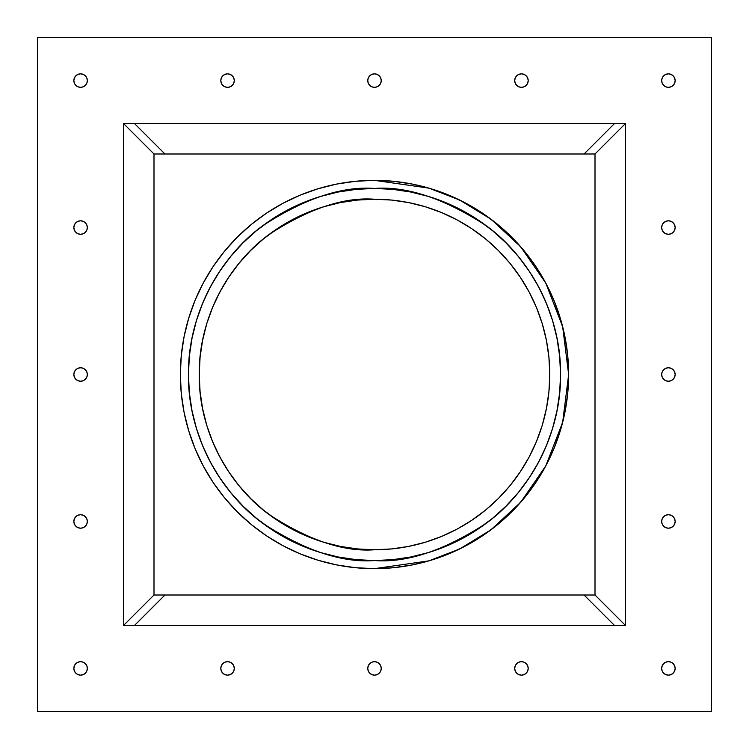 <?xml version="1.0" encoding="UTF-8"?>
<svg xmlns="http://www.w3.org/2000/svg" width="749" height="749" viewBox="0 0 749 749"><rect width="100%" height="100%" fill="white"/><g stroke="black" fill="none" stroke-linecap="round" stroke-linejoin="round"><path stroke-width="1.12" d="M164.949 595.006L134.52 625.434L164.949 595.006M614.48 625.434L584.051 595.006L614.48 625.434M134.52 123.566L164.949 153.994L134.52 123.566M584.051 153.994L614.48 123.566L584.051 153.994M374.5 188.448A186.052 186.052 0 0 1 560.552 374.5A186.052 186.052 0 0 1 374.5 560.552A186.052 186.052 0 0 1 188.448 374.5A186.052 186.052 0 0 1 374.5 188.448C406.838 185.967 444.045 198.373 486.129 225.655C526.088 254.211 561.291 311.341 560.552 374.5C561.291 437.659 526.088 494.789 486.129 523.345C444.045 550.627 406.838 563.033 374.5 560.552C342.162 563.033 304.955 550.627 262.871 523.345C222.912 494.789 187.709 437.659 188.448 374.5C187.709 311.341 222.912 254.211 262.871 225.655C304.955 198.373 342.162 185.967 374.5 188.448L392.738 189.347L410.798 192.025L428.512 196.463L445.702 202.614L462.208 210.413L477.862 219.803L492.533 230.683L506.062 242.938L518.317 256.467L529.197 271.138L538.587 286.792L546.386 303.298L552.537 320.488L556.975 338.202L559.653 356.262L560.552 374.5L559.653 392.738L556.975 410.798L552.537 428.512L546.386 445.702L538.587 462.208L529.197 477.862L518.317 492.533L506.062 506.062L492.533 518.317L477.862 529.197L462.208 538.587L445.702 546.386L428.512 552.537L410.798 556.975L392.738 559.653L374.5 560.552L356.262 559.653L338.202 556.975L320.488 552.537L303.298 546.386L286.792 538.587L271.138 529.197L256.467 518.317L242.938 506.062L230.683 492.533L219.803 477.862L210.413 462.208L202.614 445.702L196.463 428.512L192.025 410.798L189.347 392.738L188.448 374.5L189.347 356.262L192.025 338.202L196.463 320.488L202.614 303.298L210.413 286.792L219.803 271.138L230.683 256.467L242.938 242.938L256.467 230.683L271.138 219.803L286.792 210.413L303.298 202.614L320.488 196.463L338.202 192.025L356.262 189.347L374.5 188.448L392.738 189.347L410.798 192.025M374.5 568.641A194.141 194.141 0 0 1 180.359 374.5A194.141 194.141 0 0 1 374.5 180.359L428.859 188.121L459.577 199.992L490.988 219.185L520.77 246.842L545.796 283.141L562.668 326.714L568.641 374.5L562.668 422.286L545.796 465.859L520.77 502.158L490.988 529.815L459.577 549.008L428.859 560.879L374.5 568.641L393.525 567.705L412.371 564.915L430.853 560.28L448.791 553.867L466.018 545.721L482.356 535.919L497.664 524.572L511.782 511.782L524.572 497.664L535.919 482.356L545.721 466.018L553.867 448.791L560.28 430.853L564.915 412.371L567.705 393.525L568.641 374.5L567.705 355.475L564.915 336.629L560.28 318.147L553.867 300.209L545.721 282.982L535.919 266.644L524.572 251.336L511.782 237.218L497.664 224.428L482.356 213.081L466.018 203.279L448.791 195.133L430.853 188.72L412.371 184.085L393.525 181.295L374.5 180.359L355.475 181.295L336.629 184.085L318.147 188.72L300.209 195.133L282.982 203.279L266.644 213.081L251.336 224.428L237.218 237.218L224.428 251.336L213.081 266.644L203.279 282.982L195.133 300.209L188.72 318.147L184.085 336.629L181.295 355.475L180.359 374.5L181.295 393.525L184.085 412.371L188.72 430.853L195.133 448.791L203.279 466.018L213.081 482.356L224.428 497.664L237.218 511.782L251.336 524.572L266.644 535.919L282.982 545.721L300.209 553.867L318.147 560.28L336.629 564.915L355.475 567.705L374.5 568.641A194.141 194.141 0 0 1 180.359 374.5A194.141 194.141 0 0 1 374.5 180.359A194.141 194.141 0 0 1 568.641 374.5A194.141 194.141 0 0 1 374.5 568.641L374.219 568.641M430.853 560.28L448.791 553.867M535.919 482.356L545.721 466.018M560.28 318.147L553.867 300.209M524.572 251.336L511.782 237.218M482.356 213.081L466.018 203.279M318.147 188.72L300.209 195.133M213.081 266.644L203.279 282.982M188.72 430.853L195.133 448.791M266.644 535.919L282.982 545.721M546.386 303.298L552.537 320.488M556.975 338.202L559.653 356.262M560.552 374.5L559.653 392.738L556.975 410.798M445.702 546.386L428.512 552.537M410.798 556.975L392.738 559.653M374.5 560.552L356.262 559.653L338.202 556.975M256.467 518.317L242.938 506.062M202.614 445.702L196.463 428.512M192.025 410.798L189.347 392.738M188.448 374.5L189.347 356.262L192.025 338.202M303.298 202.614L320.488 196.463M338.202 192.025L356.262 189.347M228.773 277.13L239.015 263.311L228.773 277.13L219.925 291.876L212.576 307.427L206.78 323.624L202.605 340.308L200.077 357.32L199.234 374.5L200.077 391.68L202.605 408.692L206.78 425.376L212.576 441.573L219.925 457.124L228.773 471.87L239.015 485.689L250.569 498.431L263.311 509.985L277.13 520.227L291.876 529.075L307.427 536.424L323.624 542.22L340.308 546.396L357.32 548.923L374.5 549.766C344.034 552.107 308.981 540.422 269.34 514.713C231.703 487.814 198.541 433.999 199.234 374.5C198.541 315.001 231.703 261.186 269.34 234.287C308.981 208.578 344.034 196.893 374.5 199.234L357.32 200.077L374.5 199.234L391.68 200.077L408.692 202.605L391.68 200.077M123.566 625.434L153.994 595.006L153.994 153.994L123.566 123.566L123.566 625.434L153.994 595.006L595.006 595.006L595.006 153.994L595.006 595.006L153.994 595.006L153.994 153.994L595.006 153.994L153.994 153.994L123.566 123.566L123.566 625.434L625.434 625.434L625.434 123.566L595.006 153.994L625.434 123.566L123.566 123.566L123.566 625.434L625.434 625.434L625.434 123.566L123.566 123.566L153.994 153.994L153.994 595.006L123.566 625.434L625.434 625.434L625.434 123.566L595.006 153.994L595.006 595.006L625.434 625.434L595.006 595.006L153.994 595.006M250.569 250.569L263.311 239.015L250.569 250.569L239.015 263.311M291.876 219.925L307.427 212.576L323.624 206.78L307.427 212.576L291.876 219.925L277.13 228.773L263.311 239.015M520.227 471.87L509.985 485.689L520.227 471.87L529.075 457.124L536.424 441.573L542.22 425.376L546.396 408.692L548.923 391.68L549.766 374.5L548.923 357.32L546.396 340.308L542.22 323.624L536.424 307.427L529.075 291.876L520.227 277.13L509.985 263.311L498.431 250.569L485.689 239.015L471.87 228.773L457.124 219.925L441.573 212.576L425.376 206.78L408.692 202.605M498.431 498.431L485.689 509.985L498.431 498.431L509.985 485.689M457.124 529.075L441.573 536.424L425.376 542.22L441.573 536.424L457.124 529.075L471.87 520.227L485.689 509.985M357.32 200.077L340.308 202.605L323.624 206.78M374.5 199.234A175.266 175.266 0 0 1 549.766 374.5A175.266 175.266 0 0 1 374.5 549.766A175.266 175.266 0 0 1 199.234 374.5A175.266 175.266 0 0 1 374.5 199.234A175.266 175.266 0 0 1 549.766 374.5A175.266 175.266 0 0 1 374.5 549.766L391.68 548.923L408.692 546.396L425.376 542.22M80.592 73.851A6.741 6.741 0 0 1 87.333 80.592A6.741 6.741 0 0 1 80.592 87.333A6.741 6.741 0 0 1 73.851 80.592A6.741 6.741 0 0 1 80.592 73.851A6.741 6.741 0 0 1 87.333 80.592A6.741 6.741 0 0 1 80.592 87.333A6.741 6.741 0 0 1 73.851 80.592A6.741 6.741 0 0 1 80.592 73.851L83.176 74.366L80.592 73.851L78.008 74.366L75.827 75.827L74.366 78.008L73.851 80.592L74.366 83.176L75.827 85.358L78.008 86.818L80.592 87.333L83.176 86.818L85.358 85.358L86.818 83.176L87.333 80.592L86.818 78.008L85.358 75.827L83.176 74.366M78.008 662.182L75.827 663.642L74.366 665.824L73.851 668.408L74.366 670.992L75.827 673.173L78.008 674.634L80.592 675.149A6.741 6.741 0 0 1 73.851 668.408A6.741 6.741 0 0 1 80.592 661.667L78.008 662.182L80.592 661.667L83.176 662.182L85.358 663.642L86.818 665.824L87.333 668.408L86.818 670.992L85.358 673.173L83.176 674.634L80.592 675.149A6.741 6.741 0 0 0 87.333 668.408A6.741 6.741 0 0 0 80.592 661.667A6.741 6.741 0 0 0 73.851 668.408A6.741 6.741 0 0 0 80.592 675.149A6.741 6.741 0 0 0 87.333 668.408A6.741 6.741 0 0 0 80.592 661.667M670.992 662.182L668.408 661.667A6.741 6.741 0 0 1 675.149 668.408A6.741 6.741 0 0 1 668.408 675.149A6.741 6.741 0 0 1 661.667 668.408A6.741 6.741 0 0 1 668.408 661.667L665.824 662.182L663.642 663.642L662.182 665.824L661.667 668.408L662.182 670.992L663.642 673.173L665.824 674.634L668.408 675.149L670.992 674.634L673.173 673.173L674.634 670.992L675.149 668.408L674.634 665.824L673.173 663.642L670.992 662.182L673.173 663.642M668.408 73.851A6.741 6.741 0 0 1 675.149 80.592A6.741 6.741 0 0 1 668.408 87.333A6.741 6.741 0 0 1 661.667 80.592A6.741 6.741 0 0 1 668.408 73.851A6.741 6.741 0 0 1 675.149 80.592A6.741 6.741 0 0 1 668.408 87.333A6.741 6.741 0 0 1 661.667 80.592A6.741 6.741 0 0 1 668.408 73.851L670.992 74.366L668.408 73.851L665.824 74.366L663.642 75.827L662.182 78.008L661.667 80.592L662.182 83.176L663.642 85.358L665.824 86.818L668.408 87.333L670.992 86.818L673.173 85.358L674.634 83.176L675.149 80.592L674.634 78.008L673.173 75.827L670.992 74.366M80.592 528.195A6.741 6.741 0 0 1 73.851 521.454A6.741 6.741 0 0 1 80.592 514.713L78.008 515.228L75.827 516.688L74.366 518.87L73.851 521.454L74.366 524.038L75.827 526.219L78.008 527.68L80.592 528.195L83.176 527.68L85.358 526.219L86.818 524.038L87.333 521.454L86.818 518.87L85.358 516.688L83.176 515.228L80.592 514.713A6.741 6.741 0 0 1 87.333 521.454A6.741 6.741 0 0 1 80.592 528.195A6.741 6.741 0 0 1 73.851 521.454A6.741 6.741 0 0 1 80.592 514.713A6.741 6.741 0 0 1 87.333 521.454A6.741 6.741 0 0 1 80.592 528.195M78.008 380.726L75.827 379.266L78.008 380.726L80.592 381.241A6.741 6.741 0 0 1 73.851 374.5A6.741 6.741 0 0 1 80.592 367.759L78.008 368.274L75.827 369.734L74.366 371.916L73.851 374.5L74.366 371.916M80.592 234.287A6.741 6.741 0 0 1 73.851 227.546A6.741 6.741 0 0 1 80.592 220.805L78.008 221.32L75.827 222.781L74.366 224.962L73.851 227.546L74.366 230.13L75.827 232.312L78.008 233.772L80.592 234.287L83.176 233.772L85.358 232.312L86.818 230.13L87.333 227.546L86.818 224.962L85.358 222.781L83.176 221.32L80.592 220.805A6.741 6.741 0 0 1 87.333 227.546A6.741 6.741 0 0 1 80.592 234.287A6.741 6.741 0 0 1 73.851 227.546A6.741 6.741 0 0 1 80.592 220.805A6.741 6.741 0 0 1 87.333 227.546A6.741 6.741 0 0 1 80.592 234.287M227.546 73.851A6.741 6.741 0 0 1 234.287 80.592A6.741 6.741 0 0 1 227.546 87.333A6.741 6.741 0 0 1 220.805 80.592A6.741 6.741 0 0 1 227.546 73.851A6.741 6.741 0 0 1 234.287 80.592A6.741 6.741 0 0 1 227.546 87.333A6.741 6.741 0 0 1 220.805 80.592A6.741 6.741 0 0 1 227.546 73.851L230.13 74.366L227.546 73.851L224.962 74.366L222.781 75.827L221.32 78.008L220.805 80.592L221.32 83.176L222.781 85.358L224.962 86.818L227.546 87.333L230.13 86.818L232.312 85.358L233.772 83.176L234.287 80.592L233.772 78.008L232.312 75.827L230.13 74.366M374.5 73.851A6.741 6.741 0 0 1 381.241 80.592A6.741 6.741 0 0 1 374.5 87.333A6.741 6.741 0 0 1 367.759 80.592A6.741 6.741 0 0 1 374.5 73.851A6.741 6.741 0 0 1 381.241 80.592A6.741 6.741 0 0 1 374.5 87.333A6.741 6.741 0 0 1 367.759 80.592A6.741 6.741 0 0 1 374.5 73.851L377.084 74.366L374.5 73.851L371.916 74.366L369.734 75.827L368.274 78.008L367.759 80.592L368.274 83.176L369.734 85.358L371.916 86.818L374.5 87.333L377.084 86.818L379.266 85.358L380.726 83.176L381.241 80.592L380.726 78.008L379.266 75.827L377.084 74.366M521.454 73.851A6.741 6.741 0 0 1 528.195 80.592A6.741 6.741 0 0 1 521.454 87.333A6.741 6.741 0 0 1 514.713 80.592A6.741 6.741 0 0 1 521.454 73.851A6.741 6.741 0 0 1 528.195 80.592A6.741 6.741 0 0 1 521.454 87.333A6.741 6.741 0 0 1 514.713 80.592A6.741 6.741 0 0 1 521.454 73.851L524.038 74.366L521.454 73.851L518.87 74.366L516.688 75.827L515.228 78.008L514.713 80.592L515.228 83.176L516.688 85.358L518.87 86.818L521.454 87.333L524.038 86.818L526.219 85.358L527.68 83.176L528.195 80.592L527.68 78.008L526.219 75.827L524.038 74.366M668.408 234.287A6.741 6.741 0 0 1 661.667 227.546A6.741 6.741 0 0 1 668.408 220.805L665.824 221.32L663.642 222.781L662.182 224.962L661.667 227.546L662.182 230.13L663.642 232.312L665.824 233.772L668.408 234.287L670.992 233.772L673.173 232.312L674.634 230.13L675.149 227.546L674.634 224.962L673.173 222.781L670.992 221.32L668.408 220.805A6.741 6.741 0 0 1 675.149 227.546A6.741 6.741 0 0 1 668.408 234.287A6.741 6.741 0 0 1 661.667 227.546A6.741 6.741 0 0 1 668.408 220.805A6.741 6.741 0 0 1 675.149 227.546A6.741 6.741 0 0 1 668.408 234.287M661.667 374.5L662.182 377.084L663.642 379.266L665.824 380.726L668.408 381.241A6.741 6.741 0 0 1 661.667 374.5A6.741 6.741 0 0 1 668.408 367.759L665.824 368.274L663.642 369.734L662.182 371.916L661.667 374.5L662.182 371.916M668.408 528.195A6.741 6.741 0 0 1 661.667 521.454A6.741 6.741 0 0 1 668.408 514.713L665.824 515.228L663.642 516.688L662.182 518.87L661.667 521.454L662.182 524.038L663.642 526.219L665.824 527.68L668.408 528.195L670.992 527.68L673.173 526.219L674.634 524.038L675.149 521.454L674.634 518.87L673.173 516.688L670.992 515.228L668.408 514.713A6.741 6.741 0 0 1 675.149 521.454A6.741 6.741 0 0 1 668.408 528.195A6.741 6.741 0 0 1 661.667 521.454A6.741 6.741 0 0 1 668.408 514.713A6.741 6.741 0 0 1 675.149 521.454A6.741 6.741 0 0 1 668.408 528.195M521.454 675.149A6.741 6.741 0 0 1 514.713 668.408A6.741 6.741 0 0 1 521.454 661.667L518.87 662.182L516.688 663.642L515.228 665.824L514.713 668.408L515.228 670.992L516.688 673.173L518.87 674.634L521.454 675.149L524.038 674.634L526.219 673.173L527.68 670.992L528.195 668.408L527.68 665.824L526.219 663.642L524.038 662.182L521.454 661.667A6.741 6.741 0 0 1 528.195 668.408A6.741 6.741 0 0 1 521.454 675.149A6.741 6.741 0 0 1 514.713 668.408A6.741 6.741 0 0 1 521.454 661.667A6.741 6.741 0 0 1 528.195 668.408A6.741 6.741 0 0 1 521.454 675.149M368.274 670.992L369.734 673.173L371.916 674.634L374.5 675.149A6.741 6.741 0 0 1 367.759 668.408A6.741 6.741 0 0 1 374.5 661.667L371.916 662.182L369.734 663.642L368.274 665.824L367.759 668.408L368.274 670.992L367.759 668.408M227.546 675.149A6.741 6.741 0 0 1 220.805 668.408A6.741 6.741 0 0 1 227.546 661.667L224.962 662.182L222.781 663.642L221.32 665.824L220.805 668.408L221.32 670.992L222.781 673.173L224.962 674.634L227.546 675.149L230.13 674.634L232.312 673.173L233.772 670.992L234.287 668.408L233.772 665.824L232.312 663.642L230.13 662.182L227.546 661.667A6.741 6.741 0 0 1 234.287 668.408A6.741 6.741 0 0 1 227.546 675.149A6.741 6.741 0 0 1 220.805 668.408A6.741 6.741 0 0 1 227.546 661.667A6.741 6.741 0 0 1 234.287 668.408A6.741 6.741 0 0 1 227.546 675.149M674.634 371.916L675.149 374.5L674.634 371.916L673.173 369.734L670.992 368.274L668.408 367.759A6.741 6.741 0 0 1 675.149 374.5A6.741 6.741 0 0 1 668.408 381.241L670.992 380.726L673.173 379.266L674.634 377.084L675.149 374.5M711.55 37.45L711.55 711.55L37.45 711.55L37.45 37.45L711.55 37.45L711.55 711.55L37.45 711.55L37.45 37.45L711.55 37.45L711.55 711.55L37.45 711.55L37.45 37.45L711.55 37.45M73.851 374.5L74.366 377.084L75.827 379.266M80.592 381.241L83.176 380.726L85.358 379.266L86.818 377.084L87.333 374.5L86.818 371.916L85.358 369.734L83.176 368.274L80.592 367.759A6.741 6.741 0 0 1 87.333 374.5A6.741 6.741 0 0 1 80.592 381.241A6.741 6.741 0 0 1 73.851 374.5A6.741 6.741 0 0 1 80.592 367.759A6.741 6.741 0 0 1 87.333 374.5A6.741 6.741 0 0 1 80.592 381.241M374.5 675.149L377.084 674.634L379.266 673.173L380.726 670.992L381.241 668.408L380.726 665.824L379.266 663.642L377.084 662.182L374.5 661.667A6.741 6.741 0 0 1 381.241 668.408A6.741 6.741 0 0 1 374.5 675.149A6.741 6.741 0 0 1 367.759 668.408A6.741 6.741 0 0 1 374.5 661.667A6.741 6.741 0 0 1 381.241 668.408A6.741 6.741 0 0 1 374.5 675.149M153.994 153.994L595.006 153.994M595.006 595.006L625.434 625.434M668.408 675.149A6.741 6.741 0 0 1 661.667 668.408A6.741 6.741 0 0 1 668.408 661.667A6.741 6.741 0 0 1 675.149 668.408A6.741 6.741 0 0 1 668.408 675.149M668.408 381.241A6.741 6.741 0 0 1 661.667 374.5A6.741 6.741 0 0 1 668.408 367.759A6.741 6.741 0 0 1 675.149 374.5A6.741 6.741 0 0 1 668.408 381.241M625.434 123.566L123.566 123.566"/></g></svg>
